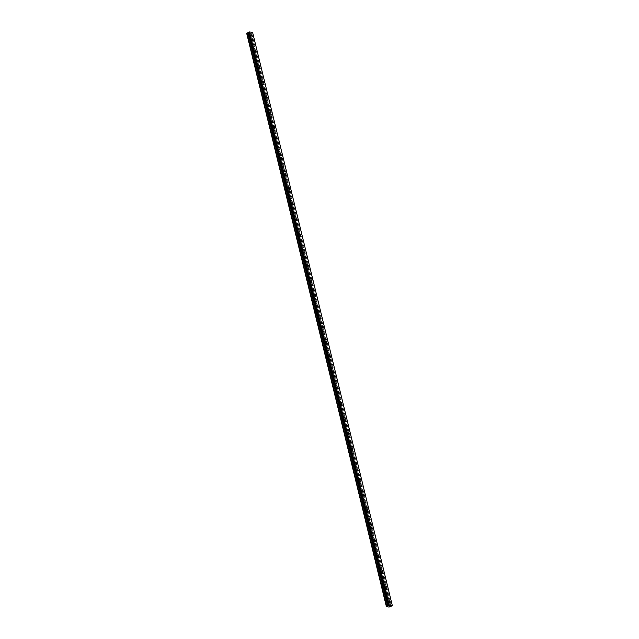 <?xml version="1.0" encoding="UTF-8"?>
<svg xmlns="http://www.w3.org/2000/svg" width="639" height="639" viewBox="0 0 639 639"><rect width="100%" height="100%" fill="white"/><g stroke="black" fill="none" stroke-linecap="round" stroke-linejoin="round"><path stroke-width="0.48" stroke-dasharray="3.19 2.4" d="M250.752 36.774L250.105 36.048L250.632 37.366L250.752 36.774M388.656 602.465L388.001 601.738L388.536 603.056L388.656 602.465M384.926 587.177L384.279 586.45L384.159 587.041L384.806 587.768L384.926 587.177M381.195 571.881L380.548 571.162L380.429 571.753L381.084 572.48L381.195 571.881M377.473 556.593L376.818 555.866L377.353 557.192L377.473 556.593M373.743 541.305L373.096 540.578L372.976 541.177L373.631 541.904L373.743 541.305M370.021 526.017L369.366 525.29L369.901 526.608L370.021 526.017M366.291 510.729L365.644 510.002L365.524 510.593L366.171 511.32L366.291 510.729M362.561 495.441L361.914 494.714L361.794 495.305L362.449 496.032L362.561 495.441M358.838 480.153L358.183 479.426L358.719 480.744L358.838 480.153M355.108 464.865L354.461 464.138L354.341 464.729L354.996 465.456L355.108 464.865M351.378 449.576L350.731 448.85L351.266 450.168L351.378 449.576M347.656 434.28L347.009 433.561L347.536 434.879L347.656 434.28M343.926 418.992L343.279 418.265L343.159 418.864L343.814 419.591L343.926 418.992M340.204 403.704L339.549 402.977L340.084 404.303L340.204 403.704M336.473 388.416L335.826 387.689L335.707 388.28L336.354 389.007L336.473 388.416M332.743 373.128L332.096 372.401L332.631 373.719L332.743 373.128M329.021 357.84L328.374 357.113L328.254 357.704L328.901 358.431L329.021 357.84M325.291 342.552L324.644 341.825L324.524 342.416L325.179 343.143L325.291 342.552M321.569 327.264L320.914 326.537L321.449 327.855L321.569 327.264M317.839 311.976L317.192 311.249L317.072 311.84L317.719 312.567L317.839 311.976M314.108 296.68L313.461 295.961L313.997 297.279L314.108 296.68M310.386 281.392L309.731 280.665L310.266 281.991L310.386 281.392M306.656 266.104L306.009 265.377L305.889 265.976L306.544 266.703L306.656 266.104M302.934 250.815L302.279 250.089L302.814 251.407L302.934 250.815M299.204 235.527L298.557 234.801L298.437 235.392L299.084 236.118L299.204 235.527M295.474 220.239L294.827 219.512L294.707 220.104L295.362 220.83L295.474 220.239M291.751 204.951L291.096 204.224L291.632 205.542L291.751 204.951M288.021 189.663L287.374 188.936L287.254 189.527L287.909 190.254L288.021 189.663M284.291 174.375L283.644 173.648L284.179 174.966L284.291 174.375M280.569 159.079L279.922 158.36L280.449 159.678L280.569 159.079M276.839 143.791L276.192 143.064L276.072 143.663L276.727 144.39L276.839 143.791M273.117 128.503L272.462 127.776L272.997 129.102L273.117 128.503M269.386 113.215L268.739 112.488L268.62 113.079L269.267 113.806L269.386 113.215M265.656 97.927L265.009 97.2L265.544 98.518L265.656 97.927M261.934 82.639L261.287 81.912L261.814 83.23L261.934 82.639M258.204 67.351L257.557 66.624L257.437 67.215L258.092 67.942L258.204 67.351M254.482 52.063L253.827 51.336L254.362 52.654L254.482 52.063M249.769 33.547L389.526 606.882L249.737 33.571L250.752 33.164L390.509 606.499M248.228 37.19A1.222 0.591 -112 0 1 248.427 36.175A1.222 0.591 -112 0 1 249.537 37.421A1.222 0.591 -112 0 1 249.338 38.436A1.222 0.591 -112 0 1 248.228 37.19M249.713 36.591A1.222 0.591 -112 0 1 249.913 35.576A1.222 0.591 -112 0 1 251.023 36.822A1.222 0.591 -112 0 1 250.823 37.837A1.222 0.591 -112 0 1 249.713 36.591M386.132 602.881A1.222 0.591 -112 0 1 386.331 601.866A1.222 0.591 -112 0 1 387.442 603.112A1.222 0.591 -112 0 1 387.242 604.127A1.222 0.591 -112 0 1 386.132 602.881M387.609 602.281A1.222 0.591 -112 0 1 387.809 601.267A1.222 0.591 -112 0 1 388.927 602.513A1.222 0.591 -112 0 1 388.728 603.528A1.222 0.591 -112 0 1 387.609 602.281M382.402 587.592A1.222 0.591 -112 0 1 382.601 586.578A1.222 0.591 -112 0 1 383.712 587.824A1.222 0.591 -112 0 1 383.512 588.838A1.222 0.591 -112 0 1 382.402 587.592M383.887 586.993A1.222 0.591 -112 0 1 384.087 585.979A1.222 0.591 -112 0 1 385.197 587.225A1.222 0.591 -112 0 1 384.998 588.239A1.222 0.591 -112 0 1 383.887 586.993M378.671 572.304A1.222 0.591 -112 0 1 378.871 571.29A1.222 0.591 -112 0 1 379.989 572.528A1.222 0.591 -112 0 1 379.79 573.55A1.222 0.591 -112 0 1 378.671 572.304M380.157 571.705A1.222 0.591 -112 0 1 380.357 570.691A1.222 0.591 -112 0 1 381.475 571.929A1.222 0.591 -112 0 1 381.275 572.951A1.222 0.591 -112 0 1 380.157 571.705M374.949 557.016A1.222 0.591 -112 0 1 375.149 556.002A1.222 0.591 -112 0 1 376.259 557.24A1.222 0.591 -112 0 1 376.059 558.262A1.222 0.591 -112 0 1 374.949 557.016M376.435 556.417A1.222 0.591 -112 0 1 376.635 555.395A1.222 0.591 -112 0 1 377.745 556.641A1.222 0.591 -112 0 1 377.545 557.663A1.222 0.591 -112 0 1 376.435 556.417M371.219 541.728A1.222 0.591 -112 0 1 371.419 540.706A1.222 0.591 -112 0 1 372.537 541.952A1.222 0.591 -112 0 1 372.337 542.974A1.222 0.591 -112 0 1 371.219 541.728M372.705 541.129A1.222 0.591 -112 0 1 372.904 540.107A1.222 0.591 -112 0 1 374.015 541.353A1.222 0.591 -112 0 1 373.815 542.375A1.222 0.591 -112 0 1 372.705 541.129M367.497 526.44A1.222 0.591 -112 0 1 367.697 525.418A1.222 0.591 -112 0 1 368.807 526.664A1.222 0.591 -112 0 1 368.607 527.678A1.222 0.591 -112 0 1 367.497 526.44M368.975 525.841A1.222 0.591 -112 0 1 369.174 524.819A1.222 0.591 -112 0 1 370.293 526.065A1.222 0.591 -112 0 1 370.093 527.079A1.222 0.591 -112 0 1 368.975 525.841M363.767 511.144A1.222 0.591 -112 0 1 363.966 510.13A1.222 0.591 -112 0 1 365.077 511.376A1.222 0.591 -112 0 1 364.877 512.39A1.222 0.591 -112 0 1 363.767 511.144M365.252 510.545A1.222 0.591 -112 0 1 365.452 509.531A1.222 0.591 -112 0 1 366.562 510.777A1.222 0.591 -112 0 1 366.363 511.791A1.222 0.591 -112 0 1 365.252 510.545M360.037 495.856A1.222 0.591 -112 0 1 360.236 494.842A1.222 0.591 -112 0 1 361.354 496.088A1.222 0.591 -112 0 1 361.155 497.102A1.222 0.591 -112 0 1 360.037 495.856M361.522 495.257A1.222 0.591 -112 0 1 361.722 494.243A1.222 0.591 -112 0 1 362.84 495.489A1.222 0.591 -112 0 1 362.64 496.503A1.222 0.591 -112 0 1 361.522 495.257M356.314 480.568A1.222 0.591 -112 0 1 356.514 479.554A1.222 0.591 -112 0 1 357.624 480.8A1.222 0.591 -112 0 1 357.425 481.814A1.222 0.591 -112 0 1 356.314 480.568M357.8 479.969A1.222 0.591 -112 0 1 358 478.954A1.222 0.591 -112 0 1 359.11 480.201A1.222 0.591 -112 0 1 358.91 481.215A1.222 0.591 -112 0 1 357.8 479.969M352.584 465.28A1.222 0.591 -112 0 1 352.784 464.265A1.222 0.591 -112 0 1 353.902 465.511A1.222 0.591 -112 0 1 353.702 466.526A1.222 0.591 -112 0 1 352.584 465.28M354.07 464.681A1.222 0.591 -112 0 1 354.27 463.666A1.222 0.591 -112 0 1 355.38 464.912A1.222 0.591 -112 0 1 355.18 465.927A1.222 0.591 -112 0 1 354.07 464.681M348.862 449.992A1.222 0.591 -112 0 1 349.062 448.977A1.222 0.591 -112 0 1 350.172 450.223A1.222 0.591 -112 0 1 349.972 451.238A1.222 0.591 -112 0 1 348.862 449.992M350.34 449.393A1.222 0.591 -112 0 1 350.539 448.378A1.222 0.591 -112 0 1 351.658 449.624A1.222 0.591 -112 0 1 351.458 450.639A1.222 0.591 -112 0 1 350.34 449.393M345.132 434.704A1.222 0.591 -112 0 1 345.332 433.689A1.222 0.591 -112 0 1 346.442 434.927A1.222 0.591 -112 0 1 346.242 435.95A1.222 0.591 -112 0 1 345.132 434.704M346.618 434.105A1.222 0.591 -112 0 1 346.817 433.09A1.222 0.591 -112 0 1 347.928 434.328A1.222 0.591 -112 0 1 347.728 435.351A1.222 0.591 -112 0 1 346.618 434.105M341.402 419.416A1.222 0.591 -112 0 1 341.601 418.401A1.222 0.591 -112 0 1 342.72 419.639A1.222 0.591 -112 0 1 342.52 420.662A1.222 0.591 -112 0 1 341.402 419.416M342.887 418.817A1.222 0.591 -112 0 1 343.087 417.794A1.222 0.591 -112 0 1 344.197 419.04A1.222 0.591 -112 0 1 344.006 420.063A1.222 0.591 -112 0 1 342.887 418.817M337.68 404.128A1.222 0.591 -112 0 1 337.879 403.105A1.222 0.591 -112 0 1 338.989 404.351A1.222 0.591 -112 0 1 338.79 405.374A1.222 0.591 -112 0 1 337.68 404.128M339.165 403.528A1.222 0.591 -112 0 1 339.365 402.506A1.222 0.591 -112 0 1 340.475 403.752A1.222 0.591 -112 0 1 340.275 404.775A1.222 0.591 -112 0 1 339.165 403.528M333.949 388.839A1.222 0.591 -112 0 1 334.149 387.817A1.222 0.591 -112 0 1 335.259 389.063A1.222 0.591 -112 0 1 335.06 390.078A1.222 0.591 -112 0 1 333.949 388.839M335.435 388.24A1.222 0.591 -112 0 1 335.635 387.218A1.222 0.591 -112 0 1 336.745 388.464A1.222 0.591 -112 0 1 336.545 389.478A1.222 0.591 -112 0 1 335.435 388.24M330.227 373.543A1.222 0.591 -112 0 1 330.427 372.529A1.222 0.591 -112 0 1 331.537 373.775A1.222 0.591 -112 0 1 331.337 374.789A1.222 0.591 -112 0 1 330.227 373.543M331.705 372.944A1.222 0.591 -112 0 1 331.905 371.93A1.222 0.591 -112 0 1 333.023 373.176A1.222 0.591 -112 0 1 332.823 374.19A1.222 0.591 -112 0 1 331.705 372.944M326.497 358.255A1.222 0.591 -112 0 1 326.697 357.241A1.222 0.591 -112 0 1 327.807 358.487A1.222 0.591 -112 0 1 327.607 359.501A1.222 0.591 -112 0 1 326.497 358.255M327.983 357.656A1.222 0.591 -112 0 1 328.182 356.642A1.222 0.591 -112 0 1 329.293 357.888A1.222 0.591 -112 0 1 329.093 358.902A1.222 0.591 -112 0 1 327.983 357.656M322.767 342.967A1.222 0.591 -112 0 1 322.967 341.953A1.222 0.591 -112 0 1 324.085 343.199A1.222 0.591 -112 0 1 323.885 344.213A1.222 0.591 -112 0 1 322.767 342.967M324.253 342.368A1.222 0.591 -112 0 1 324.452 341.354A1.222 0.591 -112 0 1 325.563 342.6A1.222 0.591 -112 0 1 325.363 343.614A1.222 0.591 -112 0 1 324.253 342.368M319.045 327.679A1.222 0.591 -112 0 1 319.244 326.665A1.222 0.591 -112 0 1 320.355 327.911A1.222 0.591 -112 0 1 320.155 328.925A1.222 0.591 -112 0 1 319.045 327.679M320.53 327.08A1.222 0.591 -112 0 1 320.722 326.066A1.222 0.591 -112 0 1 321.84 327.312A1.222 0.591 -112 0 1 321.641 328.326A1.222 0.591 -112 0 1 320.53 327.08M315.315 312.391A1.222 0.591 -112 0 1 315.514 311.377A1.222 0.591 -112 0 1 316.624 312.623A1.222 0.591 -112 0 1 316.425 313.637A1.222 0.591 -112 0 1 315.315 312.391M316.8 311.792A1.222 0.591 -112 0 1 317 310.778A1.222 0.591 -112 0 1 318.11 312.024A1.222 0.591 -112 0 1 317.91 313.038A1.222 0.591 -112 0 1 316.8 311.792M311.584 297.103A1.222 0.591 -112 0 1 311.784 296.089A1.222 0.591 -112 0 1 312.902 297.327A1.222 0.591 -112 0 1 312.703 298.349A1.222 0.591 -112 0 1 311.584 297.103M313.07 296.504A1.222 0.591 -112 0 1 313.27 295.49A1.222 0.591 -112 0 1 314.388 296.728A1.222 0.591 -112 0 1 314.188 297.75A1.222 0.591 -112 0 1 313.07 296.504M307.862 281.815A1.222 0.591 -112 0 1 308.062 280.793A1.222 0.591 -112 0 1 309.172 282.039A1.222 0.591 -112 0 1 308.972 283.061A1.222 0.591 -112 0 1 307.862 281.815M309.348 281.216A1.222 0.591 -112 0 1 309.548 280.194A1.222 0.591 -112 0 1 310.658 281.44A1.222 0.591 -112 0 1 310.458 282.462A1.222 0.591 -112 0 1 309.348 281.216M304.132 266.527A1.222 0.591 -112 0 1 304.332 265.504A1.222 0.591 -112 0 1 305.45 266.751A1.222 0.591 -112 0 1 305.25 267.773A1.222 0.591 -112 0 1 304.132 266.527M305.618 265.928A1.222 0.591 -112 0 1 305.817 264.905A1.222 0.591 -112 0 1 306.928 266.151A1.222 0.591 -112 0 1 306.728 267.174A1.222 0.591 -112 0 1 305.618 265.928M300.41 251.239A1.222 0.591 -112 0 1 300.61 250.216A1.222 0.591 -112 0 1 301.72 251.462A1.222 0.591 -112 0 1 301.52 252.477A1.222 0.591 -112 0 1 300.41 251.239M301.888 250.64A1.222 0.591 -112 0 1 302.087 249.617A1.222 0.591 -112 0 1 303.206 250.863A1.222 0.591 -112 0 1 303.006 251.878A1.222 0.591 -112 0 1 301.888 250.64M296.68 235.943A1.222 0.591 -112 0 1 296.879 234.928A1.222 0.591 -112 0 1 297.99 236.174A1.222 0.591 -112 0 1 297.79 237.189A1.222 0.591 -112 0 1 296.68 235.943M298.165 235.344A1.222 0.591 -112 0 1 298.365 234.329A1.222 0.591 -112 0 1 299.475 235.575A1.222 0.591 -112 0 1 299.276 236.59A1.222 0.591 -112 0 1 298.165 235.344M292.95 220.655A1.222 0.591 -112 0 1 293.149 219.64A1.222 0.591 -112 0 1 294.267 220.886A1.222 0.591 -112 0 1 294.068 221.901A1.222 0.591 -112 0 1 292.95 220.655M294.435 220.056A1.222 0.591 -112 0 1 294.635 219.041A1.222 0.591 -112 0 1 295.753 220.287A1.222 0.591 -112 0 1 295.553 221.302A1.222 0.591 -112 0 1 294.435 220.056M289.227 205.367A1.222 0.591 -112 0 1 289.427 204.352A1.222 0.591 -112 0 1 290.537 205.598A1.222 0.591 -112 0 1 290.338 206.613A1.222 0.591 -112 0 1 289.227 205.367M290.713 204.768A1.222 0.591 -112 0 1 290.913 203.753A1.222 0.591 -112 0 1 292.023 204.999A1.222 0.591 -112 0 1 291.823 206.014A1.222 0.591 -112 0 1 290.713 204.768M285.497 190.079A1.222 0.591 -112 0 1 285.697 189.064A1.222 0.591 -112 0 1 286.815 190.31A1.222 0.591 -112 0 1 286.615 191.325A1.222 0.591 -112 0 1 285.497 190.079M286.983 189.479A1.222 0.591 -112 0 1 287.183 188.465A1.222 0.591 -112 0 1 288.293 189.711A1.222 0.591 -112 0 1 288.093 190.726A1.222 0.591 -112 0 1 286.983 189.479M281.775 174.79A1.222 0.591 -112 0 1 281.975 173.776A1.222 0.591 -112 0 1 283.085 175.022A1.222 0.591 -112 0 1 282.885 176.037A1.222 0.591 -112 0 1 281.775 174.79M283.253 174.191A1.222 0.591 -112 0 1 283.452 173.177A1.222 0.591 -112 0 1 284.571 174.423A1.222 0.591 -112 0 1 284.371 175.437A1.222 0.591 -112 0 1 283.253 174.191M278.045 159.502A1.222 0.591 -112 0 1 278.245 158.488A1.222 0.591 -112 0 1 279.355 159.726A1.222 0.591 -112 0 1 279.155 160.748A1.222 0.591 -112 0 1 278.045 159.502M279.531 158.903A1.222 0.591 -112 0 1 279.73 157.889A1.222 0.591 -112 0 1 280.841 159.127A1.222 0.591 -112 0 1 280.641 160.149A1.222 0.591 -112 0 1 279.531 158.903M274.315 144.214A1.222 0.591 -112 0 1 274.514 143.192A1.222 0.591 -112 0 1 275.633 144.438A1.222 0.591 -112 0 1 275.433 145.46A1.222 0.591 -112 0 1 274.315 144.214M275.8 143.615A1.222 0.591 -112 0 1 276 142.593A1.222 0.591 -112 0 1 277.11 143.839A1.222 0.591 -112 0 1 276.919 144.861A1.222 0.591 -112 0 1 275.8 143.615M270.593 128.926A1.222 0.591 -112 0 1 270.792 127.904A1.222 0.591 -112 0 1 271.902 129.15A1.222 0.591 -112 0 1 271.703 130.172A1.222 0.591 -112 0 1 270.593 128.926M272.078 128.327A1.222 0.591 -112 0 1 272.278 127.305A1.222 0.591 -112 0 1 273.388 128.551A1.222 0.591 -112 0 1 273.188 129.565A1.222 0.591 -112 0 1 272.078 128.327M266.862 113.638A1.222 0.591 -112 0 1 267.062 112.616A1.222 0.591 -112 0 1 268.172 113.862A1.222 0.591 -112 0 1 267.981 114.876A1.222 0.591 -112 0 1 266.862 113.638M268.348 113.039A1.222 0.591 -112 0 1 268.548 112.017A1.222 0.591 -112 0 1 269.658 113.263A1.222 0.591 -112 0 1 269.458 114.277A1.222 0.591 -112 0 1 268.348 113.039M263.14 98.342A1.222 0.591 -112 0 1 263.34 97.328A1.222 0.591 -112 0 1 264.45 98.574A1.222 0.591 -112 0 1 264.25 99.588A1.222 0.591 -112 0 1 263.14 98.342M264.618 97.743A1.222 0.591 -112 0 1 264.818 96.729A1.222 0.591 -112 0 1 265.936 97.975A1.222 0.591 -112 0 1 265.736 98.989A1.222 0.591 -112 0 1 264.618 97.743M259.41 83.054A1.222 0.591 -112 0 1 259.61 82.04A1.222 0.591 -112 0 1 260.72 83.286A1.222 0.591 -112 0 1 260.52 84.3A1.222 0.591 -112 0 1 259.41 83.054M260.896 82.455A1.222 0.591 -112 0 1 261.095 81.441A1.222 0.591 -112 0 1 262.206 82.687A1.222 0.591 -112 0 1 262.006 83.701A1.222 0.591 -112 0 1 260.896 82.455M255.68 67.766A1.222 0.591 -112 0 1 255.88 66.752A1.222 0.591 -112 0 1 256.998 67.998A1.222 0.591 -112 0 1 256.798 69.012A1.222 0.591 -112 0 1 255.68 67.766M257.166 67.167A1.222 0.591 -112 0 1 257.365 66.152A1.222 0.591 -112 0 1 258.476 67.399A1.222 0.591 -112 0 1 258.276 68.413A1.222 0.591 -112 0 1 257.166 67.167M251.958 52.478A1.222 0.591 -112 0 1 252.157 51.463A1.222 0.591 -112 0 1 253.268 52.71A1.222 0.591 -112 0 1 253.068 53.724A1.222 0.591 -112 0 1 251.958 52.478M253.443 51.879A1.222 0.591 -112 0 1 253.635 50.864A1.222 0.591 -112 0 1 254.753 52.11A1.222 0.591 -112 0 1 254.554 53.125A1.222 0.591 -112 0 1 253.443 51.879M252.621 32.485L250.752 33.164M249.737 33.571L246.622 33.252M247.924 32.693L387.689 606.036M252.565 32.565L392.322 605.908M389.055 607.05L249.29 33.715M251.702 32.916L391.467 606.251M389.215 607.018L249.45 33.683M251.103 33.02L390.868 606.355M390.453 606.515L250.688 33.18M251.75 35.377L250.105 36.048M389.654 601.067L388.001 601.738M385.924 585.779L384.279 586.45M382.194 570.491L380.548 571.162M378.472 555.203L376.818 555.866M374.742 539.915L373.096 540.578M371.019 524.627L369.366 525.29M367.289 509.339L365.644 510.002M363.559 494.051L361.914 494.714M359.837 478.763L358.183 479.426M356.107 463.467L354.461 464.138M352.385 448.179L350.731 448.85M348.654 432.891L347.009 433.561M344.924 417.602L343.279 418.265M341.202 402.314L339.549 402.977M337.472 387.026L335.826 387.689M333.75 371.738L332.096 372.401M330.02 356.45L328.374 357.113M326.289 341.162L324.644 341.825M322.567 325.866L320.914 326.537M318.837 310.578L317.192 311.249M315.115 295.29L313.461 295.961M311.385 280.002L309.731 280.665M307.655 264.714L306.009 265.377M303.932 249.426L302.279 250.089M300.202 234.138L298.557 234.801M296.472 218.85L294.827 219.512M292.75 203.553L291.096 204.224M289.02 188.265L287.374 188.936M285.298 172.977L283.644 173.648M281.567 157.689L279.922 158.36M277.837 142.401L276.192 143.064M274.115 127.113L272.462 127.776M270.385 111.825L268.739 112.488M266.663 96.537L265.009 97.2M262.933 81.249L261.287 81.912M259.202 65.953L257.557 66.624M255.48 50.665L253.827 51.336M249.913 35.576L248.427 36.175M387.809 601.267L386.331 601.866M384.087 585.979L382.601 586.578M380.357 570.691L378.871 571.29M376.635 555.395L375.149 556.002M372.904 540.107L371.419 540.706M369.174 524.819L367.697 525.418M365.452 509.531L363.966 510.13M361.722 494.243L360.236 494.842M358 478.954L356.514 479.554M354.27 463.666L352.784 464.265M350.539 448.378L349.062 448.977M346.817 433.09L345.332 433.689M343.087 417.794L341.601 418.401M339.365 402.506L337.879 403.105M335.635 387.218L334.149 387.817M331.905 371.93L330.427 372.529M328.182 356.642L326.697 357.241M324.452 341.354L322.967 341.953M320.722 326.066L319.244 326.665M317 310.778L315.514 311.377M313.27 295.49L311.784 296.089M309.548 280.194L308.062 280.793M305.817 264.905L304.332 265.504M302.087 249.617L300.61 250.216M298.365 234.329L296.879 234.928M294.635 219.041L293.149 219.64M290.913 203.753L289.427 204.352M287.183 188.465L285.697 189.064M283.452 173.177L281.975 173.776M279.73 157.889L278.245 158.488M276 142.593L274.514 143.192M272.278 127.305L270.792 127.904M268.548 112.017L267.062 112.616M264.818 96.729L263.34 97.328M261.095 81.441L259.61 82.04M257.365 66.152L255.88 66.752M253.635 50.864L252.157 51.463M252.285 36.695L250.632 37.366M390.181 602.393L388.536 603.056M386.459 587.097L384.806 587.768M382.729 571.809L381.084 572.48M379.007 556.521L377.353 557.192M375.277 541.233L373.631 541.904M371.547 525.945L369.901 526.608M367.824 510.657L366.171 511.32M364.094 495.369L362.449 496.032M360.372 480.081L358.719 480.744M356.642 464.793L354.996 465.456M352.912 449.497L351.266 450.168M349.19 434.208L347.536 434.879M345.459 418.92L343.814 419.591M341.737 403.632L340.084 404.303M338.007 388.344L336.354 389.007M334.277 373.056L332.631 373.719M330.555 357.768L328.901 358.431M326.825 342.48L325.179 343.143M323.094 327.192L321.449 327.855M319.372 311.896L317.719 312.567M315.642 296.608L313.997 297.279M311.92 281.32L310.266 281.991M308.19 266.032L306.544 266.703M304.46 250.744L302.814 251.407M300.737 235.456L299.084 236.118M297.007 220.167L295.362 220.83M293.285 204.879L291.632 205.542M289.555 189.591L287.909 190.254M285.825 174.295L284.179 174.966M282.103 159.007L280.449 159.678M278.372 143.719L276.727 144.39M274.65 128.431L272.997 129.102M270.92 113.143L269.267 113.806M267.19 97.855L265.544 98.518M263.468 82.567L261.814 83.23M259.738 67.279L258.092 67.942M256.007 51.991L254.362 52.654M250.823 37.837L249.338 38.436M388.728 603.528L387.242 604.127M384.998 588.239L383.512 588.838M381.275 572.951L379.79 573.55M377.545 557.663L376.059 558.262M373.815 542.375L372.337 542.974M370.093 527.079L368.607 527.678M366.363 511.791L364.877 512.39M362.64 496.503L361.155 497.102M358.91 481.215L357.425 481.814M355.18 465.927L353.702 466.526M351.458 450.639L349.972 451.238M347.728 435.351L346.242 435.95M344.006 420.063L342.52 420.662M340.275 404.775L338.79 405.374M336.545 389.478L335.06 390.078M332.823 374.19L331.337 374.789M329.093 358.902L327.607 359.501M325.363 343.614L323.885 344.213M321.641 328.326L320.155 328.925M317.91 313.038L316.425 313.637M314.188 297.75L312.703 298.349M310.458 282.462L308.972 283.061M306.728 267.174L305.25 267.773M303.006 251.878L301.52 252.477M299.276 236.59L297.79 237.189M295.553 221.302L294.068 221.901M291.823 206.014L290.338 206.613M288.093 190.726L286.615 191.325M284.371 175.437L282.885 176.037M280.641 160.149L279.155 160.748M276.919 144.861L275.433 145.46M273.188 129.565L271.703 130.172M269.458 114.277L267.981 114.876M265.736 98.989L264.25 99.588M262.006 83.701L260.52 84.3M258.276 68.413L256.798 69.012M254.554 53.125L253.068 53.724"/><path stroke-width="0.96" d="M252.397 36.104L251.75 35.377L251.638 35.976L252.285 36.695L252.397 36.104M390.301 601.794L389.654 601.067L389.534 601.666L390.181 602.393L390.301 601.794M386.571 586.506L385.924 585.779L385.812 586.378L386.459 587.097L386.571 586.506M382.849 571.218L382.194 570.491L382.729 571.809L382.849 571.218M379.119 555.93L378.472 555.203L378.352 555.794L379.007 556.521L379.119 555.93M375.397 540.642L374.742 539.915L375.277 541.233L375.397 540.642M371.666 525.354L371.019 524.627L370.9 525.218L371.547 525.945L371.666 525.354M367.936 510.066L367.289 509.339L367.169 509.93L367.824 510.657L367.936 510.066M364.214 494.778L363.559 494.051L364.094 495.369L364.214 494.778M360.484 479.482L359.837 478.763L359.717 479.354L360.372 480.081L360.484 479.482M356.762 464.194L356.107 463.467L356.642 464.793L356.762 464.194M353.032 448.905L352.385 448.179L352.265 448.778L352.912 449.497L353.032 448.905M349.301 433.617L348.654 432.891L348.535 433.482L349.19 434.208L349.301 433.617M345.579 418.329L344.924 417.602L345.459 418.92L345.579 418.329M341.849 403.041L341.202 402.314L341.082 402.905L341.737 403.632L341.849 403.041M338.119 387.753L337.472 387.026L338.007 388.344L338.119 387.753M334.397 372.465L333.75 371.738L333.63 372.329L334.277 373.056L334.397 372.465M330.667 357.177L330.02 356.45L329.9 357.041L330.555 357.768L330.667 357.177M326.944 341.881L326.289 341.162L326.825 342.48L326.944 341.881M323.214 326.593L322.567 325.866L322.447 326.465L323.094 327.192L323.214 326.593M319.484 311.305L318.837 310.578L318.725 311.177L319.372 311.896L319.484 311.305M315.762 296.017L315.115 295.29L314.995 295.881L315.642 296.608L315.762 296.017M312.032 280.729L311.385 280.002L311.265 280.593L311.92 281.32L312.032 280.729M308.31 265.441L307.655 264.714L308.19 266.032L308.31 265.441M304.579 250.153L303.932 249.426L303.813 250.017L304.46 250.744L304.579 250.153M300.849 234.864L300.202 234.138L300.09 234.729L300.737 235.456L300.849 234.864M297.127 219.576L296.472 218.85L297.007 220.167L297.127 219.576M293.397 204.28L292.75 203.553L292.63 204.153L293.285 204.879L293.397 204.28M289.675 188.992L289.02 188.265L289.555 189.591L289.675 188.992M285.945 173.704L285.298 172.977L285.178 173.576L285.825 174.295L285.945 173.704M282.214 158.416L281.567 157.689L281.448 158.28L282.103 159.007L282.214 158.416M278.492 143.128L277.837 142.401L278.372 143.719L278.492 143.128M274.762 127.84L274.115 127.113L273.995 127.704L274.65 128.431L274.762 127.84M271.032 112.552L270.385 111.825L270.92 113.143L271.032 112.552M267.31 97.264L266.663 96.537L267.19 97.855L267.31 97.264M263.58 81.976L262.933 81.249L262.813 81.84L263.468 82.567L263.58 81.976M259.857 66.68L259.202 65.953L259.738 67.279L259.857 66.68M256.127 51.392L255.48 50.665L255.36 51.264L256.007 51.991L256.127 51.392M386.379 606.587L246.942 33.084L386.379 606.587L389.055 607.05L392.378 605.82L389.319 605.285L249.553 31.95L252.621 32.485L392.378 605.82M389.319 605.285L387.713 606.012L247.948 32.677L246.942 33.084M387.689 606.028L247.924 32.693L387.713 606.012M247.948 32.677L249.553 31.95M389.047 605.333L249.282 31.998M387.689 606.036L386.763 606.403L246.997 33.068M388.185 605.684L248.419 32.341M246.654 33.196L386.419 606.531M388.065 605.868L248.299 32.533"/></g></svg>
